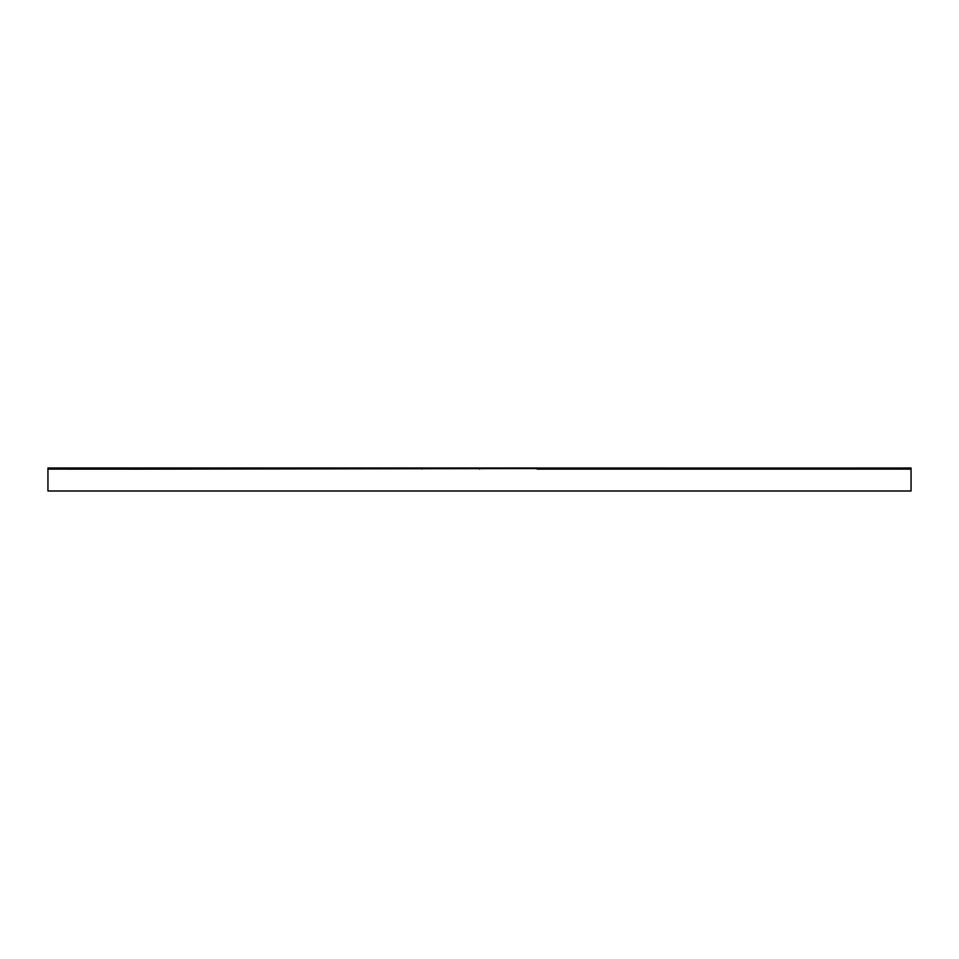 <?xml version="1.0" encoding="UTF-8"?>
<svg xmlns="http://www.w3.org/2000/svg" width="959" height="959" viewBox="0 0 959 959"><rect width="100%" height="100%" fill="white"/><g stroke="black" fill="none" stroke-linecap="round" stroke-linejoin="round"><path stroke-width="1.44" d="M47.95 468.076L47.95 490.996L911.05 490.996L911.05 468.699M537.088 469.107L911.05 469.119L911.05 468.004L140.014 469.155L47.95 469.119L47.95 468.004L140.014 468.052L140.014 469.155L140.014 468.052L421.912 468.004L47.95 468.004M479.5 469.107L479.5 468.004L421.912 468.004L818.986 468.052L818.986 469.155L818.986 468.052L911.05 468.004M421.912 468.004L421.912 469.107M479.5 468.004L537.088 468.004M144.965 490.996L142.783 490.996M81.551 490.996L83.817 490.996L81.551 490.996M87.425 490.996L85.243 490.996M871.575 490.996L873.721 490.996M872.918 490.996L873.613 490.996M877.449 490.996L875.267 490.996"/></g></svg>
